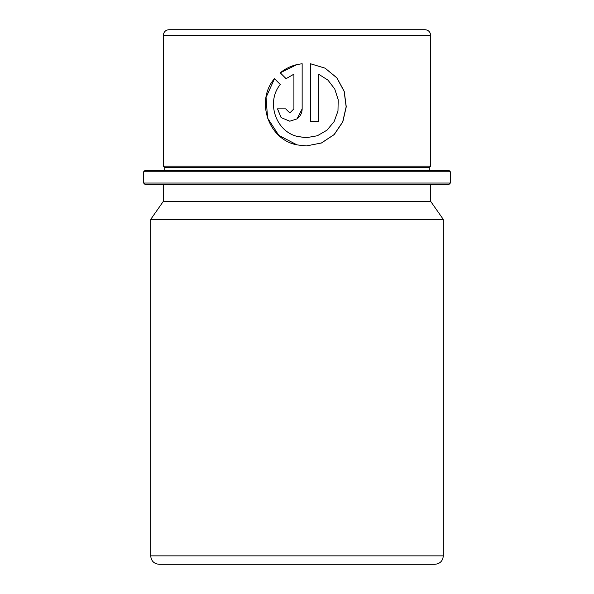 <?xml version="1.0" encoding="UTF-8"?>
<svg xmlns="http://www.w3.org/2000/svg" width="594" height="594" viewBox="0 0 594 594"><rect width="100%" height="100%" fill="white"/><g stroke="black" fill="none" stroke-linecap="round" stroke-linejoin="round"><path stroke-width="0.89" d="M448.938 184.452L145.062 184.452L143.651 183.049L450.349 183.049L448.938 184.452M143.651 171.792L145.062 170.381L448.938 170.381L450.349 171.792L143.651 171.792L143.651 183.049M429.247 167.567L164.753 167.567L163.35 166.164L430.65 166.164L429.247 167.567L429.247 170.381M302.153 63.714L297 64.568C290.733 66.038 285.15 68.785 280.242 72.81L286.07 78.675L293.911 74.161L293.911 108.85L289.798 112.971L285.684 108.85L277.495 108.85L281.088 117.59L289.798 121.213L297 118.897C300.334 116.379 302.049 113.031 302.153 108.85L302.153 63.714L302.153 108.85L297 118.897M318.547 74.161L327.962 80.138L334.741 89.003L338.194 99.718L337.979 111.026L334.125 121.592L326.997 130.175L317.344 135.759L306.274 137.704L297 136.368C275.282 130.947 266.045 101.611 280.279 84.504L274.473 78.638C255.39 100.557 268.08 139.531 297 144.884L306.266 145.946L321.436 143.006L334.192 134.593L342.797 121.918L346.257 106.794L344.23 91.365L336.909 77.851L325.118 68.176L310.38 63.714L310.38 121.213L318.547 121.213L318.547 74.161L318.503 121.213M163.35 35.328L430.65 35.328C430.316 31.913 428.437 30.034 425.022 29.7L168.978 29.7C165.555 30.034 163.684 31.913 163.35 35.328L163.35 166.164M410.469 29.7L297 29.7M434.867 564.3L159.133 564.3C154.002 563.803 151.188 560.988 150.69 555.858L443.31 555.858C442.812 560.988 439.998 563.803 434.867 564.3M430.65 184.452L430.65 201.336L443.31 219.416L150.69 219.416L150.69 555.858M430.65 201.336L163.35 201.336L150.69 219.416M297 564.3L180.717 564.3M293.919 74.161L293.919 108.85L289.798 112.971M277.539 108.85L281.118 117.59L289.805 121.213M297 64.568L280.242 72.81L286.093 78.675M274.502 78.668L266.06 97.446L267.582 118.065L278.764 135.328L297 144.884M306.259 145.946L321.391 142.998L334.11 134.593L342.693 121.926L346.154 106.801L344.134 91.372L336.835 77.859L325.074 68.184L310.38 63.721M306.088 137.704L297.312 136.457M450.349 171.792L450.349 183.049M430.65 35.328L430.65 166.164M443.31 219.416L443.31 555.858M163.35 184.452L163.35 201.336M164.753 167.567L164.753 170.381"/></g></svg>
